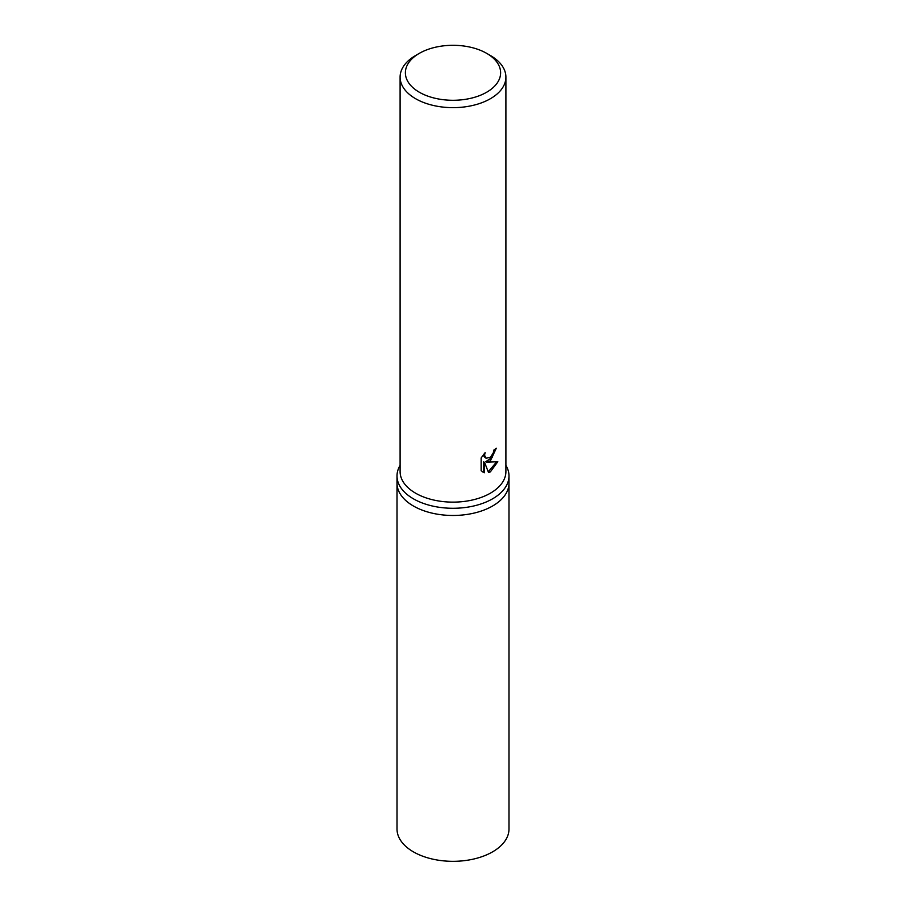 <?xml version="1.0" encoding="UTF-8"?>
<svg xmlns="http://www.w3.org/2000/svg" width="906" height="906" viewBox="0 0 906 906"><rect width="100%" height="100%" fill="white"/><g stroke="black" fill="none" stroke-linecap="round" stroke-linejoin="round"><path stroke-width="1.36" d="M505.899 465.367A55.991 32.322 180 0 1 508.991 475.956A55.991 32.322 180 0 1 492.592 498.81A55.991 32.322 180 0 1 431.573 505.82A55.991 32.322 180 0 1 397.009 475.956A55.991 32.322 180 0 1 400.101 465.367M492.592 506.001A55.991 32.322 180 0 0 508.991 483.147A55.991 32.322 180 0 1 492.592 506.001A55.991 32.322 180 0 1 431.573 513.011A55.991 32.322 180 0 1 397.009 483.147L397.009 475.956M486.669 53.352L490.406 55.515A52.899 30.544 180 0 1 505.899 77.112L505.899 471.584A52.899 30.544 180 0 1 490.406 493.181A52.899 30.544 180 0 1 432.751 499.806A52.899 30.544 180 0 1 400.101 471.584L400.101 77.112A52.899 30.544 180 0 1 415.594 55.515L419.331 53.352A47.61 27.486 180 0 1 486.669 53.352A47.61 27.486 180 0 1 486.669 92.231A47.61 27.486 180 0 1 419.331 92.231A47.61 27.486 180 0 1 419.331 53.352L415.594 55.515M490.406 460.792L486.669 462.253L497.802 461.709L490.406 471.811L488.56 472.604L484.563 462.411L484.563 472.762L481.131 470.746L481.131 457.972L485.095 452.672L484.551 455.22L486.035 458.221L490.406 457.349L493.317 452.796L493.747 450.157A52.899 30.544 0 0 0 496.295 448.221L490.406 460.792M505.899 77.112A52.899 30.544 180 0 1 490.406 98.709A52.899 30.544 180 0 1 432.751 105.323A52.899 30.544 180 0 1 400.101 77.112M495.288 449.025L492.173 457.462L485.729 461.709L486.669 462.253M486.035 458.221L483.997 456.488L483.611 454.336M482.275 471.743L483.623 472.219L483.623 461.856L484.563 462.411M488.266 471.845L496.579 461.901M483.623 472.219L484.563 472.762M508.991 483.328L508.991 829.001A55.991 32.322 180 0 1 492.592 851.855A55.991 32.322 180 0 1 431.573 858.865A55.991 32.322 180 0 1 397.009 829.001L397.009 483.328M508.991 483.147L508.991 475.956"/></g></svg>

